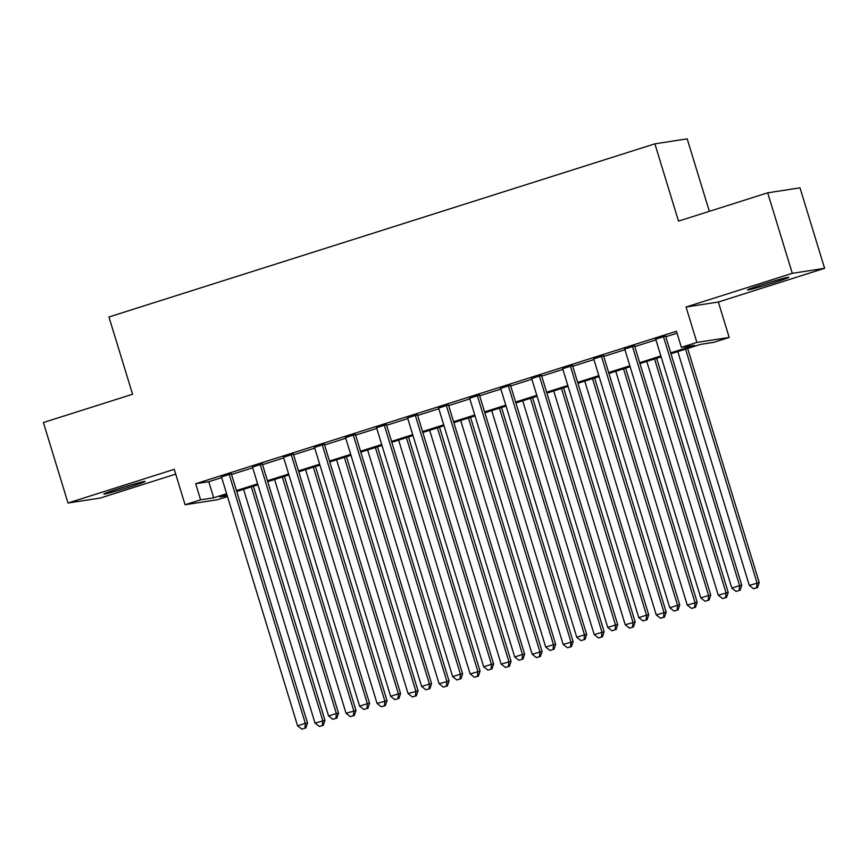 <?xml version="1.0" encoding="UTF-8"?>
<svg xmlns="http://www.w3.org/2000/svg" width="868" height="868" viewBox="0 0 868 868"><rect width="100%" height="100%" fill="white"/><g stroke="black" fill="none" stroke-linecap="round" stroke-linejoin="round"><path stroke-width="1.3" d="M130.07 486.883A21.559 0.835 163 0 0 145.108 481.436A21.559 0.835 163 0 0 118.894 488.608A21.559 0.835 163 0 0 103.867 494.044A21.559 0.835 163 0 0 130.07 486.883M773.713 282.74A21.559 0.835 163 0 0 788.752 277.304A21.559 0.835 163 0 0 762.538 284.476A21.559 0.835 163 0 0 747.5 289.912A21.559 0.835 163 0 0 773.713 282.74M227.481 496.55L217.38 499.751L185.079 504.753L200.584 499.838L213.68 497.809L226.613 493.708M709.351 211.325L687.185 138.837L654.884 143.838L108.956 316.983L132.576 394.256L43.4 422.532L68.008 503.028L100.308 498.037L175.716 474.123M654.884 143.838L678.505 221.112L767.692 192.826L799.992 187.824L824.6 268.32L792.3 273.322L686.056 307.012L696.885 342.426L729.185 337.435L713.68 342.35L700.585 344.379L670.986 353.764M686.056 307.012L718.357 302.021L824.6 268.32M718.357 302.021L729.185 337.435M767.692 192.826L792.3 273.322M231.322 473.809L221.481 476.933M262.331 463.968L252.501 467.092M293.351 454.138L283.521 457.252M324.372 444.297L314.531 447.421M355.392 434.456L345.551 437.58M386.412 424.626L376.571 427.74M417.432 414.785L407.591 417.909M448.452 404.944L438.611 408.069M479.472 395.114L469.631 398.228M510.482 385.273L500.652 388.387M541.502 375.432L531.672 378.556M572.522 365.591L562.681 368.716M603.542 355.761L593.701 358.875M634.562 345.92L624.721 349.044M670.714 352.864L694.476 345.323L681.38 347.352L676.454 331.25L195.669 483.736L208.765 481.707L221.687 477.606M231.528 474.492L252.707 467.776M262.548 464.651L283.727 457.935M293.558 454.81L314.748 448.094M324.578 444.98L345.757 438.253M355.598 435.139L376.777 428.423M386.618 425.298L407.797 418.582M417.638 415.457L438.817 408.741M448.658 405.627L469.838 398.911M479.678 395.786L500.858 389.07M510.699 385.945L531.878 379.229M541.708 376.115L562.898 369.399M572.728 366.274L593.907 359.558M603.748 356.433L624.927 349.717M634.768 346.603L655.948 339.876M665.789 336.762L677.051 333.193M665.582 336.079L655.741 339.204M185.079 504.753L174.251 469.338L68.008 503.028M195.669 483.736L200.584 499.838M681.38 347.352L696.885 342.426M226.884 494.608L219.788 496.865L227.221 495.715M661.145 356.889L639.966 363.605M630.125 366.719L608.945 373.435M599.115 376.56L577.925 383.276M568.095 386.401L546.916 393.117M537.075 396.231L515.896 402.958M506.055 406.072L484.876 412.788M475.035 415.913L453.856 422.629M444.015 425.754L422.835 432.47M412.994 435.584L391.815 442.3M381.974 445.425L360.795 452.141M350.965 455.266L329.775 461.982M319.945 465.096L298.766 471.812M288.925 474.937L267.745 481.653M257.904 484.778L236.725 491.494M236.443 490.583L257.622 483.867M267.463 480.753L288.643 474.036M298.483 470.912L319.663 464.196M329.504 461.071L350.683 454.355M360.524 451.241L381.703 444.524M391.544 441.4L412.723 434.684M422.564 431.559L443.743 424.843M453.573 421.729L474.763 415.002M484.594 411.888L505.773 405.172M515.614 402.047L536.793 395.331M546.634 392.206L567.813 385.49M577.654 382.376L598.833 375.66M608.674 372.535L629.853 365.819M639.694 362.694L660.874 355.978M208.765 481.707L213.68 497.809M663.402 336.415L739.59 585.629L731.832 588.092L655.644 338.878M665.485 335.764L741.771 585.292L739.59 585.629L739.2 590.446L736.097 591.433L739.2 590.446M740.068 590.316L741.771 585.292M731.832 588.092L736.097 591.433M677.821 351.594L749.29 585.39L759.229 582.591L687.662 348.48M756.657 587.745L753.554 588.732L757.525 587.614L756.657 587.745L757.048 582.927L685.568 349.142M753.554 588.732L749.29 585.39M759.229 582.591L757.525 587.614M632.381 346.256L708.57 595.47L700.812 597.922L624.624 348.719M634.465 345.594L710.751 595.133L708.57 595.47L708.18 600.287L705.076 601.274L708.18 600.287M709.048 600.157L710.751 595.133M700.812 597.922L705.076 601.274M601.361 356.097L677.55 605.3L669.792 607.763L593.604 358.56M603.444 355.435L679.731 604.963L677.55 605.3L677.159 610.128L674.056 611.105L677.159 610.128M678.027 609.987L679.731 604.963M669.792 607.763L674.056 611.105M570.341 365.938L646.53 615.141L638.783 617.604L562.583 368.39M572.424 365.276L648.711 614.804L646.53 615.141L646.139 619.969L643.036 620.945L646.139 619.969M647.018 619.828L648.711 614.804M638.783 617.604L643.036 620.945M539.321 375.768L615.51 624.982L607.763 627.434L531.563 378.231M541.404 375.106L617.701 624.645L615.51 624.982L615.119 629.799L612.016 630.786L615.119 629.799M615.998 629.669L617.701 624.645M607.763 627.434L612.016 630.786M646.801 361.435L718.281 595.22L728.209 592.432L656.642 358.31M725.637 597.585L722.534 598.573L726.516 597.455L725.637 597.585L726.028 592.768L654.559 358.972M722.534 598.573L718.281 595.22M728.209 592.432L726.516 597.455M615.781 371.276L687.261 605.061L697.199 602.262L625.622 368.151M694.617 607.426L691.514 608.414L695.496 607.285L694.617 607.426L695.008 602.598L623.539 368.813M691.514 608.414L687.261 605.061M697.199 602.262L695.496 607.285M584.761 381.106L656.241 614.902L666.179 612.103L594.602 377.992M663.597 617.267L660.505 618.244L664.476 617.126L663.597 617.267L663.998 612.439L592.519 378.654M660.505 618.244L656.241 614.902M666.179 612.103L664.476 617.126M553.741 390.947L625.22 624.743L635.159 621.944L563.582 387.833M632.588 627.097L629.484 628.085L633.456 626.967L632.588 627.097L632.978 622.28L561.498 388.484M629.484 628.085L625.22 624.743M635.159 621.944L633.456 626.967M508.301 385.609L584.49 634.812L576.743 637.275L500.554 388.072M510.384 384.947L586.681 634.475L584.49 634.812L584.099 639.64L580.996 640.627L584.099 639.64M584.978 639.499L586.681 634.475M576.743 637.275L580.996 640.627M522.72 400.788L594.2 634.573L604.139 631.774L532.561 397.663M601.567 636.938L598.464 637.926L602.435 636.808L601.567 636.938L601.958 632.121L530.478 398.325M598.464 637.926L594.2 634.573M604.139 631.774L602.435 636.808M477.281 395.45L553.48 644.653L545.722 647.116L469.534 397.902M479.364 394.788L555.661 644.316L553.48 644.653L553.09 649.481L549.986 650.457L553.09 649.481M553.958 649.34L555.661 644.316M545.722 647.116L549.986 650.457M491.711 410.629L563.18 644.414L573.119 641.615L501.541 407.504M570.547 646.779L567.444 647.756L571.415 646.638L570.547 646.779L570.938 641.951L499.458 408.166M567.444 647.756L563.18 644.414M573.119 641.615L571.415 646.638M446.271 405.28L522.46 654.494L514.702 656.957L438.514 407.743M448.355 404.618L524.641 654.157L522.46 654.494L522.069 659.311L518.966 660.298L522.069 659.311M522.937 659.181L524.641 654.157M514.702 656.957L518.966 660.298M460.691 420.459L532.16 654.255L542.099 651.456L470.521 417.345M539.527 656.609L536.424 657.597L540.395 656.479L539.527 656.609L539.918 651.792L468.438 418.007M536.424 657.597L532.16 654.255M542.099 651.456L540.395 656.479M415.251 415.121L491.44 664.335L483.682 666.787L407.493 417.584M417.334 414.459L493.621 663.987L491.44 664.335L491.049 669.152L487.946 670.139L491.049 669.152M491.917 669.022L493.621 663.987M483.682 666.787L487.946 670.139M429.671 430.3L501.14 664.085L511.078 661.297L439.512 427.175M508.507 666.45L505.404 667.438L509.386 666.32L508.507 666.45L508.898 661.633L437.418 427.837M505.404 667.438L501.14 664.085M511.078 661.297L509.386 666.32M384.231 424.962L460.42 674.165L452.662 676.628L376.473 427.414M386.314 424.3L462.601 673.828L460.42 674.165L460.029 678.993L456.926 679.97L460.029 678.993M460.897 678.852L462.601 673.828M452.662 676.628L456.926 679.97M353.211 434.792L429.4 684.006L421.642 686.469L345.453 437.255M355.294 434.141L431.58 683.669L429.4 684.006L429.009 688.823L425.906 689.81L429.009 688.823M429.877 688.693L431.58 683.669M421.642 686.469L425.906 689.81M322.191 444.633L398.379 693.847L390.633 696.299L314.433 447.096M324.274 443.971L400.56 693.51L398.379 693.847L397.989 698.664L394.886 699.651L397.989 698.664M398.868 698.534L400.56 693.51M390.633 696.299L394.886 699.651M291.171 454.474L367.359 703.677L359.612 706.14L283.413 456.937M293.254 453.812L369.551 703.34L367.359 703.677L366.969 708.505L363.866 709.481L366.969 708.505M367.848 708.364L369.551 703.34M359.612 706.14L363.866 709.481M260.15 464.315L336.35 713.518L328.592 715.981L252.404 466.767M262.234 463.653L338.531 713.181L336.35 713.518L335.949 718.346L332.856 719.322L335.949 718.346M336.827 718.205L338.531 713.181M328.592 715.981L332.856 719.322M398.651 440.141L470.13 673.926L480.058 671.127L408.492 437.016M477.487 676.291L474.384 677.268L478.366 676.15L477.487 676.291L477.877 671.463L406.408 437.678M474.384 677.268L470.13 673.926M480.058 671.127L478.366 676.15M367.631 449.971L439.11 683.767L449.049 680.968L377.471 446.857M446.467 686.121L443.364 687.109L447.346 685.991L446.467 686.121L446.857 681.304L375.388 447.519M443.364 687.109L439.11 683.767M449.049 680.968L447.346 685.991M336.61 459.812L408.09 693.597L418.029 690.809L346.451 456.687M415.446 695.962L412.354 696.95L416.325 695.832L415.446 695.962L415.848 691.145L344.368 457.349M412.354 696.95L408.09 693.597M418.029 690.809L416.325 695.832M305.59 469.653L377.07 703.438L387.009 700.639L315.431 466.528M384.437 705.803L381.334 706.791L385.305 705.662L384.437 705.803L384.828 700.975L313.348 467.19M381.334 706.791L377.07 703.438M387.009 700.639L385.305 705.662M274.57 479.483L346.05 713.279L355.988 710.48L284.411 476.369M353.417 715.644L350.314 716.621L354.285 715.503L353.417 715.644L353.808 710.816L282.328 477.031M350.314 716.621L346.05 713.279M355.988 710.48L354.285 715.503M229.13 474.145L305.33 723.359L297.572 725.811L221.383 476.608M231.224 473.483L307.511 723.022L305.33 723.359L304.939 728.176L301.836 729.163L304.939 728.176M305.807 728.046L307.511 723.022M297.572 725.811L301.836 729.163M243.561 489.324L315.03 723.12L324.968 720.321L253.391 486.21M322.397 725.474L319.294 726.462L323.265 725.344L322.397 725.474L322.787 720.657L251.308 486.872M319.294 726.462L315.03 723.12M324.968 720.321L323.265 725.344"/></g></svg>
